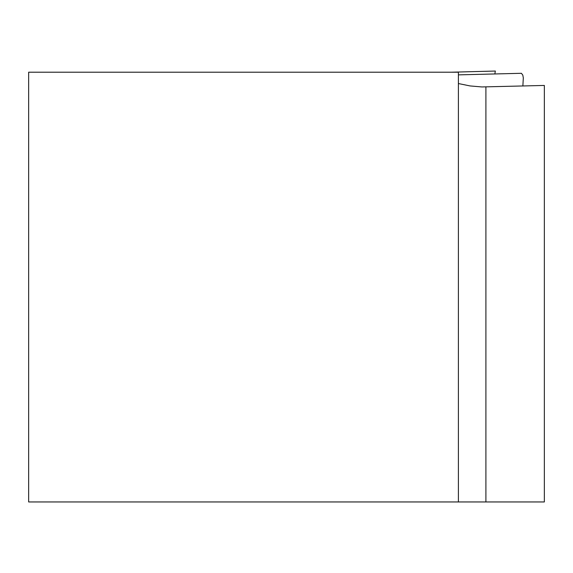 <?xml version="1.0" encoding="UTF-8"?>
<svg xmlns="http://www.w3.org/2000/svg" width="573" height="573" viewBox="0 0 573 573"><rect width="100%" height="100%" fill="white"/><g stroke="black" fill="none" stroke-linecap="round" stroke-linejoin="round"><path stroke-width="0.86" d="M458.4 501.955L458.4 72.205L28.65 72.205L28.65 501.955L544.35 501.955L544.35 85.441L481.936 86.946L470.089 85.936L458.4 83.543M485.904 501.955L485.904 86.974M494.843 73.917L495.344 71.045L451.13 72.205M522.863 86.007L523.321 77.878L522.791 75.084L521.401 73.294L458.4 74.87"/></g></svg>

